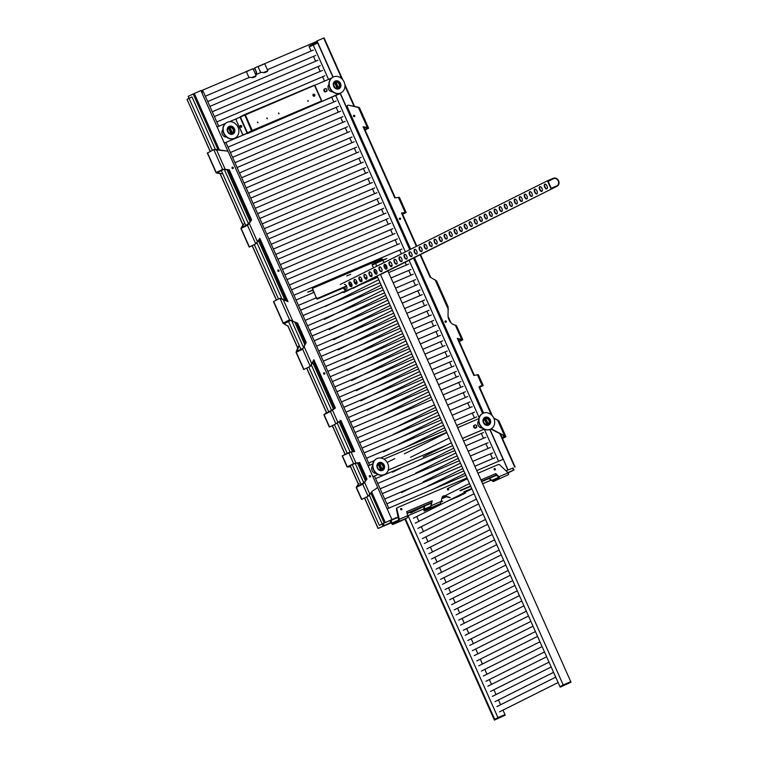 <?xml version="1.0" encoding="UTF-8"?>
<svg xmlns="http://www.w3.org/2000/svg" width="758" height="758" viewBox="0 0 758 758"><rect width="100%" height="100%" fill="white"/><g stroke="black" fill="none" stroke-linecap="round" stroke-linejoin="round"><path stroke-width="1.14" d="M404.876 519.059L494.15 719.56L497.968 717.618L408.05 515.667M497.968 717.618L504.97 714.623L502.971 710.132M500.583 704.76L498.432 699.937M496.045 694.565L493.894 689.752M491.506 684.379L489.365 679.556M486.968 674.184L484.826 669.361M482.429 663.999L480.288 659.176M477.9 653.803L475.749 648.981M473.362 643.618L471.211 638.795M468.823 633.423L466.672 628.6M464.284 623.237L462.134 618.414M459.746 613.042L457.605 608.219M455.207 602.847L453.066 598.034M450.669 592.661L448.528 587.838M446.14 582.466L443.989 577.653M441.601 572.281L439.451 567.458M437.063 562.085L434.912 557.272M432.524 551.9L430.373 547.077M427.986 541.705L425.844 536.891M423.447 531.519L421.306 526.696M418.909 521.324L416.767 516.511M504.97 714.623L505.15 715.192L494.387 720.1L505.169 715.182L504.856 714.671L505.093 715.211M559.925 686.615L563.222 684.957L559.991 686.577L560.228 687.118L570.992 682.209L560.219 687.127L559.925 686.615L377.067 275.893M376.186 273.932L374.376 269.857M373.486 267.849L372.235 265.044L383.055 260.098L372.282 265.016L372.064 264.476M387.869 270.919L570.755 681.669L563.222 684.957L570.234 681.963M349.836 282.924L349.211 283.871M350.689 274.292L346.728 275.95M494.387 720.1L494.671 719.266L504.856 714.671M382.676 260.326L384.135 262.524M383.055 260.098L382.818 259.568L375.286 262.855L372.055 264.476L372.301 265.006M345.629 290.987A8.812 7.618 -116.6 0 1 343.44 287.945M345.913 290.864A8.812 7.618 -116.6 0 1 344.189 288.732A8.812 7.618 -116.6 0 1 343.715 287.832M278.508 271.402A0.73 0.635 63.4 0 0 277.892 270.18A0.73 0.635 63.4 0 1 278.508 271.402M370.056 477.009A0.73 0.635 63.4 0 0 369.44 475.778A0.73 0.635 63.4 0 1 370.056 477.009M364.191 482.581L366.171 479.88A2.937 2.539 63.4 0 0 366.55 479.132L359.652 462.541L355.976 463.034L351.058 451.995L342.18 455.946L348.699 452.602L354.735 451.512L340.854 420.339L337.926 422.5L332.44 410.182L323.837 414.749L330.393 411.509L335.377 408.022L332.44 410.182L337.926 422.5L335.879 423.826L329.55 426.991L324.064 414.673L329.323 427.067L335.879 423.826L340.854 420.339L354.735 451.512L351.058 451.995L355.976 463.034L347.278 466.805L342.37 455.776L347.098 466.975L353.607 463.64L359.652 462.541L366.948 478.933A2.937 2.539 63.4 0 1 366.569 479.681A2.937 2.539 63.4 0 0 366.948 478.933L359.254 462.74L354.393 463.536L347.979 466.786L354.393 463.536L359.652 462.541L366.55 479.132A2.937 2.539 63.4 0 1 366.171 479.88L363.281 483.49L356.819 486.664L359.055 483.443L356.952 486.655L364.191 482.581M340.494 420.605L354.28 451.569L340.494 420.605M334.979 408.221L324.585 414.247L335.377 408.022L313.859 359.709L334.979 408.221M305.825 342.749L303.077 348.282L296.615 351.418L303.077 348.282L306.223 342.55L302.669 349.22L296.056 352.337L302.669 349.22L306.223 342.55L297.591 323.154L305.825 342.749M292.143 320.757L297.193 323.353L290.665 320.397L284.288 323.742L285.027 324.32L284.335 323.571L290.665 320.397L292.143 320.757M259.558 238.836L287.377 301.305L259.558 238.836M248.88 223.591L251.012 220.322A8.812 7.618 63.4 0 0 251.192 220.028L229.323 169.839L225.173 169.242L216.381 149.516L227.173 151.05A1.469 1.27 63.4 0 1 228.329 151.97A1.469 1.27 63.4 0 0 227.173 151.05L213.813 149.648L207.322 153.05L213.813 149.648L216.381 149.516L225.173 169.242L222.596 169.385L216.267 172.549L207.484 152.822L216.115 172.786L222.596 169.385L229.323 169.839L251.59 219.829A8.812 7.618 63.4 0 1 251.41 220.123A8.812 7.618 63.4 0 0 251.59 219.829L228.935 170.038L223.487 169.508L217.082 172.796L223.487 169.508L229.323 169.839L251.192 220.028A8.812 7.618 63.4 0 1 251.012 220.322L247.989 224.548L241.66 227.713L241.764 227.154L243.896 223.885L241.66 227.713L248.88 223.591M324.282 374.206A0.73 0.635 63.4 0 0 323.666 372.974A0.73 0.635 63.4 0 1 324.282 374.206M232.744 168.608A0.73 0.635 63.4 0 0 232.128 167.376A0.73 0.635 63.4 0 1 232.744 168.608M372.368 491.108L376.83 488.171A1.469 1.27 63.4 0 0 377.238 486.428L228.329 151.97L377.238 486.428A1.469 1.27 63.4 0 1 376.83 488.171L372.368 491.108L369.942 494.415L364.589 482.382L366.569 479.681L362.76 484.201L356.175 487.375L358.382 484.011L356.431 487.366L362.76 484.201L364.589 482.382L369.942 494.415L368.113 496.234L361.793 499.399L356.431 487.366L361.528 499.408L368.113 496.234L372.368 491.108M348.462 466.795L347.979 466.786L348.462 466.795M273.676 301.485L279.996 298.311L288.002 301.627L259.852 238.391L257.54 241.944L249.278 223.392L247.496 225.316L240.902 228.471L242.996 224.851L240.902 228.471L247.496 225.316L251.41 220.123L249.278 223.392L257.54 241.944L255.759 243.858L249.429 247.032L241.167 228.48L249.164 247.023L255.759 243.858L259.852 238.391L288.002 301.627L279.996 298.311L273.676 301.485L283.151 323.363L288.192 326.347L283.151 323.363L273.572 301.836L283.151 323.363L289.584 319.848L279.996 298.311L289.584 319.848L297.591 323.154L289.584 319.848L283.255 323.012L273.676 301.485M324.528 414.143L326.594 412.617L324.528 414.143M278.101 270.019A0.73 0.635 -116.6 0 1 278.726 271.345A0.73 0.635 -116.6 0 1 278.101 270.019A0.73 0.635 -116.6 0 1 278.726 271.345A0.73 0.635 -116.6 0 1 278.101 270.019M369.639 475.626A0.73 0.635 -116.6 0 1 370.274 476.953A0.73 0.635 -116.6 0 1 369.61 475.636A0.73 0.635 -116.6 0 1 370.274 476.953A0.73 0.635 -116.6 0 1 369.61 475.636A0.73 0.635 -116.6 0 1 369.639 475.626M311.926 364.105L313.859 359.709L310.306 366.389L302.669 349.22L310.306 366.389L303.693 369.497L296.056 352.337L297.742 347.799L296.056 352.337L303.693 369.497L310.306 366.389L311.926 364.105L304.29 346.946L311.926 364.105M323.874 372.822A0.73 0.635 -116.6 0 1 324.5 374.149A0.73 0.635 -116.6 0 1 323.874 372.822A0.73 0.635 -116.6 0 1 324.5 374.149A0.73 0.635 -116.6 0 1 323.874 372.822M232.336 167.224A0.73 0.635 -116.6 0 1 232.962 168.551A0.73 0.635 -116.6 0 1 232.336 167.224A0.73 0.635 -116.6 0 1 232.962 168.551A0.73 0.635 -116.6 0 1 232.336 167.224M399.608 218.114A0.73 0.635 -116.6 0 1 400.233 219.45A0.73 0.635 -116.6 0 1 399.608 218.114A0.73 0.635 -116.6 0 1 400.233 219.45A0.73 0.635 -116.6 0 1 399.608 218.114M358.288 107.2L348.68 105.229A1.469 1.27 63.4 0 0 347.41 107.134L410.675 249.24L347.022 107.333A1.469 1.27 63.4 0 1 347.524 105.523A1.469 1.27 63.4 0 0 347.022 107.333L347.41 107.134A1.469 1.27 63.4 0 1 348.68 105.229L359.481 107.721L358.288 107.2L367.365 127.581L363.073 126.7L394.785 197.923L399.39 197.355L394.785 197.923L363.073 126.7L368.559 128.102L367.365 127.581L358.288 107.2M414.418 257.635L483.604 413.034L414.418 257.635M491.241 428.829L505.87 436.513L491.241 428.829M493.752 418.065L497.532 419.941L504.411 435.395L497.532 419.941L498.991 421.069L493.752 418.065M478.99 387.054L491.355 414.825L478.99 387.054A5.875 5.079 63.4 0 1 480.165 386.201A5.875 5.079 63.4 0 0 478.99 387.054M481.226 385.822A5.875 5.079 63.4 0 0 480.165 386.201A5.875 5.079 63.4 0 1 481.226 385.822L480.837 386.021A5.875 5.079 63.4 0 0 479.975 386.296A5.875 5.079 63.4 0 1 480.837 386.021L482.306 385.765L479.596 387.158L482.306 385.765L481.226 385.822L483.168 385.528L479.672 387.338L483.168 385.528L478.326 374.642L473.845 375.485L457.311 338.362L462.74 339.65L457.311 338.362L473.845 375.485L478.326 374.642L483.168 385.528L481.226 385.822M449.617 321.079A8.812 7.618 63.4 0 0 455.34 325.182L461.565 339.158L455.34 325.182A8.812 7.618 63.4 0 1 449.617 321.079L448.385 318.313L449.617 321.079M448.054 315.271A8.812 7.618 63.4 0 0 448.385 318.313A8.812 7.618 63.4 0 1 448.054 315.271L448.111 306.791L436.617 280.981L429.994 277.011L420.103 254.792L429.994 277.011L436.617 280.981L448.111 306.791L448.054 315.271M401.513 213.036L416.369 246.388L401.513 213.036L406.117 212.477L401.513 213.036M445.372 320.918A0.73 0.635 -116.6 0 1 446.007 322.245A0.73 0.635 -116.6 0 1 445.372 320.918A0.73 0.635 -116.6 0 1 446.007 322.245A0.73 0.635 -116.6 0 1 445.372 320.918M353.834 115.32A0.73 0.635 -116.6 0 1 354.46 116.647A0.73 0.635 -116.6 0 1 353.834 115.32A0.73 0.635 -116.6 0 1 354.46 116.647A0.73 0.635 -116.6 0 1 353.834 115.32M217.262 173.203L216.115 172.786L207.322 153.05L216.115 172.786L220.19 173.62L217.262 173.203M348.064 466.994L347.098 466.975L342.18 455.946L347.098 466.975L350.651 466.644L348.064 466.994M296.776 350.708L297.041 351.305L299.078 345.477L296.776 350.708M217.65 173.004L222.596 173.705L217.65 173.004M253.314 69.215L254.716 68.618L253.314 69.215M391.82 523.039L391.166 520.339L391.82 523.039L398.992 519.969L391.82 523.039L392.417 523.712L391.82 523.039M424.499 506.098L424.357 510.068L430.696 506.894L431.814 500.962L406.724 511.678L431.814 500.962L430.696 506.894L424.357 510.068L424.101 509.243L431.094 506.259L424.101 509.243L424.499 506.098M442.653 501.322L441.592 500.981L442.653 501.322M489.346 478.393L492.586 480.923L498.925 477.748L495.381 473.807L480.951 479.975L495.779 473.608L499.02 476.687L499.617 478.412L493.287 481.576L488.929 478.573L493.269 481.586L499.617 478.412L499.02 476.687L495.779 473.608L498.925 477.748L492.596 480.913L491.506 480.449L498.935 477.275L491.506 480.449L489.346 478.393M441.554 501.294L442.265 501.512L441.554 501.294M424.101 506.268L423.703 509.442L424.224 511.082L430.572 507.907L432.212 500.763L406.714 511.65L407.69 515.705L407.321 517.837L400.973 521.011L407.321 517.837L407.69 515.705L406.714 511.65L432.212 500.763L430.572 507.907L440.521 503.653L434.163 506.837L440.521 503.653L441.971 497.959A2.937 2.539 63.4 0 1 443.212 496.064L443.165 496.111A2.937 2.539 63.4 0 1 444.633 496.12L449.778 497.76L444.633 496.12A2.937 2.539 63.4 0 0 443.165 496.111L443.553 495.912A2.937 2.539 63.4 0 1 445.031 495.921L450.167 497.561L445.031 495.921A2.937 2.539 63.4 0 0 443.553 495.912L443.212 496.064A2.937 2.539 63.4 0 0 441.971 497.959L440.521 503.653L424.243 511.072L423.703 509.442L424.101 506.268L410.713 512.967M390.768 520.509L391.422 523.228L392.606 524.583L391.422 523.228L390.768 520.509M505.757 436.854L502.459 438.512L505.87 436.513L498.991 421.069L505.757 436.854M490.871 429.037L504.743 436.153L490.871 429.037M504.686 436.324L502.071 437.631L504.496 435.878L504.686 436.324M368.407 128.348L365.1 130.006L368.559 128.102L359.481 107.721L368.407 128.348M363.215 127.012L367.564 128.036L363.215 127.012M367.488 128.159L364.863 129.476L367.488 128.159M456.515 325.675L455.463 325.201L456.515 325.675L462.74 339.65L456.515 325.675M462.588 339.897L459.291 341.555L462.588 339.897M457.444 338.655L461.755 339.603L457.444 338.655M461.679 339.726L459.054 341.043L461.679 339.726M401.569 213.169L405.246 212.676L401.569 213.169M405.151 212.761L402.526 214.078L405.151 212.761M405.937 212.638L402.631 214.296L406.117 212.477L399.39 197.355L405.937 212.638M400.688 509.442A0.73 0.635 -116.6 0 1 401.844 508.902A0.73 0.635 -116.6 0 1 401.569 509.859A0.73 0.635 -116.6 0 1 400.944 508.533A0.73 0.635 -116.6 0 1 401.598 509.85A0.73 0.635 -116.6 0 1 400.688 509.442M508.087 472.821L499.721 464.853A1.469 1.27 63.4 0 0 498.328 464.54L477.957 473.238L498.328 464.54A1.469 1.27 63.4 0 1 499.721 464.853L508.087 472.821L508.684 474.536L493.269 481.586L508.684 474.536L508.087 472.821L499.02 476.687L508.087 472.821M467.013 477.919L397.552 507.585A1.469 1.27 63.4 0 0 396.879 509.139L398.755 520.538L392.417 523.712L398.755 520.538L396.491 509.338A1.469 1.27 63.4 0 1 397.097 507.813A1.469 1.27 63.4 0 0 396.491 509.338L399.333 519.277L398.964 521.409L392.606 524.583L398.964 521.409L399.333 519.277L396.879 509.139A1.469 1.27 63.4 0 1 397.495 507.614L397.097 507.813A1.469 1.27 63.4 0 1 397.154 507.784A1.469 1.27 63.4 0 0 397.097 507.813L397.495 507.614A1.469 1.27 63.4 0 1 397.552 507.585L467.013 477.919M447.419 489.479A0.73 0.635 -116.6 0 1 448.575 488.938A0.73 0.635 -116.6 0 1 448.3 489.895A0.73 0.635 -116.6 0 1 447.675 488.569A0.73 0.635 -116.6 0 1 448.338 489.886A0.73 0.635 -116.6 0 1 447.419 489.479M494.15 469.515A0.73 0.635 -116.6 0 1 495.306 468.984A0.73 0.635 -116.6 0 1 495.04 469.932A0.73 0.635 -116.6 0 1 494.405 468.605A0.73 0.635 -116.6 0 1 495.04 469.932A0.73 0.635 -116.6 0 1 494.15 469.515M401.38 509.907A0.73 0.635 63.4 0 0 400.764 508.675A0.72 0.625 63.4 0 1 401.37 509.907A0.73 0.635 63.4 0 0 400.764 508.675M448.12 489.943A0.73 0.635 63.4 0 0 447.504 488.711A0.72 0.625 63.4 0 1 448.101 489.943A0.73 0.635 63.4 0 0 447.504 488.711M494.851 469.979A0.73 0.635 63.4 0 0 494.235 468.747A0.73 0.635 63.4 0 1 494.851 469.979A0.72 0.625 63.4 0 0 494.225 468.757M400.016 219.507A0.73 0.635 63.4 0 0 399.4 218.276A0.73 0.635 63.4 0 1 400.016 219.507M414.02 257.834L483.197 413.195L414.02 257.834M445.789 322.302A0.73 0.635 63.4 0 0 445.173 321.07A0.73 0.635 63.4 0 1 445.789 322.302M354.242 116.704A0.73 0.635 63.4 0 0 353.626 115.472A0.73 0.635 63.4 0 1 354.242 116.704M465.09 492.321L465.507 492.984L453.691 498.025L465.507 492.984L459.149 496.158L465.507 492.984L465.09 492.321M255.834 73.829A1.469 1.27 -116.6 0 0 256.251 72.067L254.66 67.945L316.967 41.33M323.988 37.957L316.825 41.008L332.923 77.164A8.812 7.618 -116.6 0 1 333.018 77.117M201.041 90.846L252.348 68.997M228.092 151.591L200.898 90.515L188.155 96.351L212.344 150.387M255.399 73.896A1.469 1.27 63.4 0 0 256.45 71.972L254.66 67.945M496.831 475.181L481.7 481.652L496.841 475.19M470.756 486.323L460.447 490.729M446.462 496.698L441.886 498.65L446.481 496.708M431.548 503.066L407.16 513.488L431.548 503.085M398.395 517.231L389.982 520.822L398.395 517.24M382.146 523.977L391.933 519.59L377.361 486.854M366.654 496.964L379.303 525.37L391.933 519.59L387.158 508.864L465.829 475.257M470.756 486.333L460.466 490.729M490.019 429.445L508.059 469.988L513.09 468.008M476.773 470.585L503.284 459.253L507.86 470.083L512.692 468.188M317.024 40.904L333.122 77.06M320.994 101.818L340.285 93.158L409.945 249.6M413.679 258.004L482.846 413.356M340.228 93.566L409.746 249.704M413.489 258.099L482.656 413.451M489.81 429.53L503.085 459.348M326.84 91.33L326.575 89.112A1.469 1.27 -116.6 0 1 324.898 91.083L323.789 90.752L324.945 91.945L326.84 91.33L325.419 91.718L324.898 91.083A1.469 1.27 -116.6 0 1 324.443 89.7L324.253 90.515M325.419 91.718L324.945 91.945M324.509 88.932L324.443 89.7A1.469 1.27 -116.6 0 1 326.575 89.112L325.931 88.544L324.045 89.169L323.789 90.752M476.564 427.616L476.299 425.409A1.469 1.27 -116.6 0 1 474.622 427.379L473.513 427.048L474.679 428.242L476.564 427.616L475.143 428.005L474.622 427.379A1.469 1.27 -116.6 0 1 474.167 425.987L473.977 426.811M474.233 425.229L474.167 425.987A1.469 1.27 -116.6 0 1 476.299 425.409L475.654 424.84L473.769 425.456L473.513 427.048M506.06 470.889L508.059 469.988L506.031 470.851M496.547 474.906L481.548 481.311L496.575 474.944M470.604 485.982L459.907 490.549M445.922 496.528L441.942 498.233M431.605 502.649L407.065 513.128M398.31 516.871L391.261 519.893M470.623 486.03L459.973 490.578M445.988 496.547L441.933 498.281M431.596 502.696L407.084 513.166M398.32 516.909L391.27 519.922M247.544 133.143L224.302 143.072L217.129 126.984L225.382 123.459M229.551 121.678L236.856 118.561M314.788 85.266L331.464 78.15M241.385 126.198A0.72 0.625 63.4 0 0 240.248 126.728A0.72 0.625 63.4 0 0 241.385 126.198M340.427 93.471L247.478 133.541L252.101 130.641L252.026 131.229L252.272 130.461L244.038 134.64A1.469 1.27 -116.6 0 1 242.276 133.796L236.306 120.389A1.469 1.27 -116.6 0 1 236.875 118.551L236.894 118.542M240.22 126.084A0.72 0.625 -116.6 0 1 240.741 127.136M247.089 133.389L224.311 143.11M484.163 429.17L462.456 438.446M445.837 445.543L388.21 470.159M378.081 474.489L372.908 476.697M484.106 429.151L462.437 438.408M446.5 445.211L388.229 470.102M378.034 474.461L372.889 476.659M368.113 465.933L372.775 463.943M383.955 459.159L446.727 432.354M457.661 427.673L478.857 418.624M251.675 131.058L247.572 133.114L240.409 117.016L314.513 85.37L321.582 100.994L252.272 130.461L245.346 114.913L244.626 114.6L239.879 116.997M321.582 100.994L321.657 101.487L321.582 100.994L321.657 101.487L247.269 133.607M251.665 131.068L244.626 114.6L314.551 85.218M307.72 101.032L308.269 101.278L307.881 100.492L307.72 101.032M257.483 122.493L258.033 122.739L257.635 121.953L257.483 122.493M266.835 118.504L267.385 118.75L266.987 117.954L266.835 118.504M278.518 113.51L279.067 113.757L278.669 112.97L278.518 113.51M307.814 100.53L308.203 101.307M257.578 121.991L257.966 122.768M266.92 118.002L267.309 118.769M278.603 113.008L278.991 113.785M236.439 120.323A1.469 1.27 -116.6 0 1 237.008 118.485L240.049 117.187L247.212 133.275L244.171 134.573A1.469 1.27 -116.6 0 1 242.408 133.73L236.306 120.389M315.243 86.289A1.469 1.27 -116.6 0 1 315.413 86.592L321.383 99.999A1.469 1.27 -116.6 0 1 321.496 100.321M240.182 126.7A0.957 0.824 63.4 0 0 241.679 126.008A0.957 0.824 63.4 0 0 240.182 126.7M240.447 125.563A0.957 0.824 -116.6 0 1 241.3 127.259M244.512 114.97L245.194 114.846L244.512 114.97M313.035 94.589A1.099 0.957 63.4 0 0 313.935 96.275A1.099 0.957 63.4 0 0 314.741 94.741A1.099 0.957 63.4 0 0 313.035 94.589M313.954 95.404L313.499 94.759L314.428 95.413L313.66 95.679M313.945 94.826L314.2 95.574M388.75 508.182L374.443 476.043M369.648 465.27L225.912 142.428M218.73 126.302L203.371 91.803L201.77 92.485L203.248 91.851L203.011 91.311L201.533 91.945M311.093 51.032L309.236 46.863L317.697 42.96L313.31 44.836L312.883 44.381L309.046 46.304L309.283 46.844L309.046 46.304M492.577 458.666L490.426 453.834M488.038 448.471L485.887 443.648M483.5 438.276L481.358 433.453M474.432 417.895L472.281 413.072M469.894 407.709L467.743 402.886M465.355 397.514L463.204 392.691M460.817 387.329L458.666 382.506M456.278 377.133L454.127 372.311M451.74 366.948L449.598 362.125M447.201 356.753L445.06 351.93M442.672 346.567L440.521 341.735M438.133 336.372L435.983 331.549M433.595 326.186L431.444 321.354M429.056 315.991L426.906 311.168M424.518 305.806L422.367 300.973M419.979 295.611L417.838 290.788M415.441 285.425L413.299 280.593M410.912 275.23L408.761 270.407M406.373 265.035L405.142 262.277M401.399 253.883L399.684 250.026M397.296 244.654L395.145 239.831M392.758 234.468L390.607 229.646M388.219 224.273L386.078 219.45M383.681 214.088L381.539 209.265M379.152 203.893L377.001 199.07M374.613 193.707L372.462 188.884M370.075 183.512L367.924 178.689M365.536 173.326L363.385 168.494M360.998 163.131L358.847 158.308M356.459 152.945L354.318 148.113M351.92 142.75L349.779 137.928M347.391 132.565L345.241 127.732M342.853 122.37L340.702 117.547M338.314 112.184L336.164 107.352M333.776 101.989L331.672 97.261M324.49 81.125L322.557 76.785M320.16 71.413L318.019 66.59M315.631 61.227L313.48 56.405M498.575 461.271L484.315 429.246M479.132 417.592L409.093 260.297M405.359 251.902L335.728 95.517M328.546 79.391L313.187 44.893M248.994 77.562L246.388 71.716L251.391 69.395L253.096 68.732L256.147 75.705L255.493 76.615L253.096 77.638L249.496 77.344L205.333 96.209M260.676 72.569L258.071 66.723L264.722 63.738L267.83 70.712L267.176 71.622L264.779 72.645L261.178 72.361L255.749 74.672M264.779 72.645L267.176 71.622M203.305 91.832L203.078 91.282L203.248 91.851M312.883 44.381L313.12 44.921L309.302 46.835M317.46 42.429L313.063 44.305M328.963 84.356A4.406 3.809 63.4 0 0 328.546 89.207A4.406 3.809 63.4 0 0 332.686 91.784M335.387 82.006A3.373 2.918 63.4 0 0 338.276 88.118A3.373 2.918 63.4 0 0 335.387 82.006M335.396 81.845A3.525 3.051 63.4 0 0 335.121 87.71A3.525 3.051 63.4 0 0 339.972 85.635A3.525 3.051 63.4 0 0 335.396 81.845M334.771 81.333A4.254 3.686 -116.6 0 1 334.922 81.258A4.254 3.686 -116.6 0 1 340.124 83.408A4.254 3.686 -116.6 0 1 338.731 88.866A4.283 3.705 -116.6 0 0 338.883 88.79M334.884 82.319A3.335 2.88 63.4 0 0 334.828 82.338L335.074 82.215A3.335 2.88 63.4 0 1 338.059 88.174L337.831 88.288A3.335 2.88 63.4 0 0 337.86 88.26M335.207 84.015L336.524 86.971A0.881 0.758 63.4 0 0 337.926 86.365L336.609 83.418A0.881 0.758 63.4 0 0 335.207 84.015M335.339 83.067A0.881 0.758 -116.6 0 1 336.211 83.617L337.528 86.564A0.881 0.758 -116.6 0 1 337.405 87.521M340.228 82.935A4.283 3.705 -116.6 0 1 339.016 88.762A4.283 3.705 -116.6 0 1 333.776 86.592A4.283 3.705 -116.6 0 1 335.178 81.097A4.283 3.705 -116.6 0 1 340.228 82.935M340.901 92.874A8.812 7.618 -116.6 0 1 340.768 92.94A8.812 7.618 -116.6 0 1 330.393 89.16A8.812 7.618 -116.6 0 1 332.298 77.515A8.812 7.618 -116.6 0 1 332.885 77.183L333.15 77.051A8.812 7.618 -116.6 0 1 343.526 80.831A8.812 7.618 -116.6 0 1 341.034 92.808A8.812 7.618 -116.6 0 1 330.46 88.686A8.812 7.618 -116.6 0 1 332.563 77.382A8.812 7.618 -116.6 0 1 333.15 77.051M478.686 420.643A4.406 3.809 63.4 0 0 478.27 425.494A4.406 3.809 63.4 0 0 482.41 428.071M484.646 417.544L484.523 417.611A4.254 3.686 -116.6 0 1 484.523 417.611A4.254 3.686 -116.6 0 1 484.646 417.544A4.254 3.686 -116.6 0 1 489.848 419.705A4.254 3.686 -116.6 0 1 488.465 425.162A4.254 3.686 -116.6 0 1 488.304 425.229M485.12 418.302A3.373 2.918 63.4 0 0 488 424.404A3.373 2.918 63.4 0 0 485.12 418.302M485.12 418.132A3.525 3.051 63.4 0 0 484.845 423.997A3.525 3.051 63.4 0 0 489.706 421.922A3.525 3.051 63.4 0 0 485.12 418.132M487.536 424.584A3.335 2.88 63.4 0 0 487.584 424.556L487.782 424.461A3.335 2.88 63.4 0 0 484.798 418.501A3.335 2.88 63.4 0 0 484.466 418.71M484.93 420.311L486.248 423.258A0.881 0.758 63.4 0 0 487.65 422.661L486.333 419.714A0.881 0.758 63.4 0 0 484.93 420.311M485.063 419.354A0.881 0.758 -116.6 0 1 485.944 419.904L487.252 422.86A0.881 0.758 -116.6 0 1 487.129 423.807M489.952 419.231A4.283 3.705 -116.6 0 1 488.739 425.058A4.283 3.705 -116.6 0 1 483.5 422.879A4.283 3.705 -116.6 0 1 484.902 417.383A4.283 3.705 -116.6 0 1 489.952 419.231M490.634 429.161A8.812 7.618 -116.6 0 1 490.502 429.227A8.812 7.618 -116.6 0 1 480.117 425.446A8.812 7.618 -116.6 0 1 482.022 413.811A8.812 7.618 -116.6 0 1 482.619 413.47A8.812 7.618 -116.6 0 1 482.742 413.413M482.287 413.679A8.812 7.618 -116.6 0 1 482.874 413.337A8.812 7.618 -116.6 0 1 493.259 417.127A8.812 7.618 -116.6 0 1 490.767 429.094A8.812 7.618 -116.6 0 1 480.193 424.973A8.812 7.618 -116.6 0 1 482.287 413.679M222.88 129.665A4.406 3.809 63.4 0 0 222.464 134.526A4.406 3.809 63.4 0 0 226.604 137.094M228.84 126.567A4.254 3.686 -116.6 0 0 228.689 126.652A4.254 3.686 -116.6 0 1 228.717 126.633L228.84 126.567A4.254 3.686 -116.6 0 1 234.042 128.727A4.254 3.686 -116.6 0 1 232.659 134.185A4.254 3.686 -116.6 0 1 232.498 134.251A4.254 3.686 -116.6 0 1 232.507 134.251L232.659 134.185M229.314 127.325A3.373 2.918 63.4 0 0 232.194 133.427A3.373 2.918 63.4 0 0 229.314 127.325M229.314 127.154A3.525 3.051 63.4 0 0 229.039 133.02A3.525 3.051 63.4 0 0 233.89 130.944A3.525 3.051 63.4 0 0 229.314 127.154M231.73 133.607A3.335 2.88 63.4 0 0 231.777 133.579L231.976 133.484A3.335 2.88 63.4 0 0 228.992 127.524L228.774 127.638M229.124 129.334L230.441 132.28A0.881 0.758 63.4 0 0 231.844 131.684L230.527 128.737A0.881 0.758 63.4 0 0 229.124 129.334M229.257 128.377A0.881 0.758 -116.6 0 1 230.138 128.926L231.446 131.883A0.881 0.758 -116.6 0 1 231.323 132.839M234.146 128.254A4.283 3.705 -116.6 0 1 232.933 134.081A4.283 3.705 -116.6 0 1 227.694 131.901A4.283 3.705 -116.6 0 1 229.096 126.406A4.283 3.705 -116.6 0 1 234.146 128.254M234.819 138.183A8.812 7.618 -116.6 0 1 234.696 138.25A8.812 7.618 -116.6 0 1 224.311 134.469A8.812 7.618 -116.6 0 1 226.216 122.834A8.812 7.618 -116.6 0 1 226.803 122.493A8.812 7.618 -116.6 0 1 226.936 122.436M226.481 122.701A8.812 7.618 -116.6 0 1 227.068 122.37A8.812 7.618 -116.6 0 1 237.453 126.15A8.812 7.618 -116.6 0 1 234.952 138.117A8.812 7.618 -116.6 0 1 224.377 134.005A8.812 7.618 -116.6 0 1 226.481 122.701M372.604 465.962A4.406 3.809 63.4 0 0 372.187 470.813A4.406 3.809 63.4 0 0 376.328 473.39M378.431 462.93A4.254 3.686 -116.6 0 1 378.441 462.93A4.254 3.686 -116.6 0 1 378.574 462.863A4.254 3.686 -116.6 0 1 383.766 465.014A4.254 3.686 -116.6 0 1 382.383 470.472A4.254 3.686 -116.6 0 1 382.221 470.547A4.254 3.686 -116.6 0 0 382.25 470.538L382.383 470.472M379.038 463.612A3.373 2.918 63.4 0 0 381.918 469.723A3.373 2.918 63.4 0 0 379.038 463.612M379.038 463.451A3.525 3.051 63.4 0 0 378.763 469.316A3.525 3.051 63.4 0 0 383.624 467.241A3.525 3.051 63.4 0 0 379.038 463.451M381.7 469.78A3.335 2.88 63.4 0 0 378.716 463.82M378.858 465.62L380.165 468.577A0.881 0.758 63.4 0 0 381.568 467.97L380.26 465.024A0.881 0.758 63.4 0 0 378.858 465.62M378.981 464.673A0.881 0.758 -116.6 0 1 379.862 465.223L381.17 468.169A0.881 0.758 -116.6 0 1 381.047 469.126M383.87 464.54A4.283 3.705 -116.6 0 1 382.657 470.367A4.283 3.705 -116.6 0 1 377.427 468.198A4.283 3.705 -116.6 0 1 378.82 462.702A4.283 3.705 -116.6 0 1 383.87 464.54M384.552 474.48A8.812 7.618 -116.6 0 1 384.42 474.546A8.812 7.618 -116.6 0 1 374.035 470.765A8.812 7.618 -116.6 0 1 375.94 459.121A8.812 7.618 -116.6 0 1 376.536 458.789A8.812 7.618 -116.6 0 1 376.669 458.723M376.205 458.988A8.812 7.618 -116.6 0 1 376.792 458.656A8.812 7.618 -116.6 0 1 387.177 462.437A8.812 7.618 -116.6 0 1 384.685 474.413A8.812 7.618 -116.6 0 1 374.111 470.292A8.812 7.618 -116.6 0 1 376.205 458.988M541.866 191.367A2.568 1.289 -113.1 0 0 541.989 188.486A2.568 1.289 -113.1 0 0 539.81 186.657A2.568 1.289 -113.1 0 0 539.639 189.528A2.568 1.289 -113.1 0 0 541.837 191.386A2.568 1.289 -113.1 0 0 541.866 191.367M531.851 196.388A2.568 1.289 -113.1 0 0 531.974 193.498A2.568 1.289 -113.1 0 0 529.795 191.679A2.568 1.289 -113.1 0 0 529.624 194.541A2.568 1.289 -113.1 0 0 531.813 196.398A2.568 1.289 -113.1 0 0 531.851 196.388M521.826 201.401A2.568 1.289 -113.1 0 0 521.949 198.511A2.568 1.289 -113.1 0 0 519.78 196.692A2.568 1.289 -113.1 0 0 519.6 199.562A2.568 1.289 -113.1 0 0 521.798 201.42A2.568 1.289 -113.1 0 0 521.826 201.401M511.811 206.413A2.568 1.289 -113.1 0 0 511.934 203.523A2.568 1.289 -113.1 0 0 509.755 201.704A2.568 1.289 -113.1 0 0 509.584 204.575A2.568 1.289 -113.1 0 0 511.773 206.432A2.568 1.289 -113.1 0 0 511.811 206.413M501.787 211.425A2.568 1.289 -113.1 0 0 501.919 208.535A2.568 1.289 -113.1 0 0 499.74 206.716A2.568 1.289 -113.1 0 0 499.56 209.587A2.568 1.289 -113.1 0 0 501.758 211.444A2.568 1.289 -113.1 0 0 501.787 211.425M491.771 216.437A2.568 1.289 -113.1 0 0 491.895 213.557A2.568 1.289 -113.1 0 0 489.715 211.728A2.568 1.289 -113.1 0 0 489.545 214.599A2.568 1.289 -113.1 0 0 491.734 216.456A2.568 1.289 -113.1 0 0 491.771 216.437M481.756 221.459A2.568 1.289 -113.1 0 0 481.88 218.569A2.568 1.289 -113.1 0 0 479.7 216.75A2.568 1.289 -113.1 0 0 479.52 219.612A2.568 1.289 -113.1 0 0 481.718 221.469A2.568 1.289 -113.1 0 0 481.756 221.459M471.732 226.471A2.568 1.289 -113.1 0 0 471.855 223.582A2.568 1.289 -113.1 0 0 469.676 221.762A2.568 1.289 -113.1 0 0 469.505 224.633A2.568 1.289 -113.1 0 0 471.694 226.49A2.568 1.289 -113.1 0 0 471.732 226.471M461.717 231.484A2.568 1.289 -113.1 0 0 461.84 228.594A2.568 1.289 -113.1 0 0 459.661 226.775A2.568 1.289 -113.1 0 0 459.481 229.646A2.568 1.289 -113.1 0 0 461.679 231.503A2.568 1.289 -113.1 0 0 461.717 231.484M451.692 236.496A2.568 1.289 -113.1 0 0 451.815 233.606A2.568 1.289 -113.1 0 0 449.636 231.787A2.568 1.289 -113.1 0 0 449.466 234.658A2.568 1.289 -113.1 0 0 451.654 236.515A2.568 1.289 -113.1 0 0 451.692 236.496M441.677 241.508A2.568 1.289 -113.1 0 0 441.8 238.628A2.568 1.289 -113.1 0 0 439.621 236.799A2.568 1.289 -113.1 0 0 439.441 239.67A2.568 1.289 -113.1 0 0 441.639 241.527A2.568 1.289 -113.1 0 0 441.677 241.508M431.653 246.53A2.568 1.289 -113.1 0 0 431.776 243.64A2.568 1.289 -113.1 0 0 429.596 241.821A2.568 1.289 -113.1 0 0 429.426 244.682A2.568 1.289 -113.1 0 0 431.624 246.54A2.568 1.289 -113.1 0 0 431.653 246.53M421.637 251.542A2.568 1.289 -113.1 0 0 421.761 248.652A2.568 1.289 -113.1 0 0 419.581 246.833A2.568 1.289 -113.1 0 0 419.411 249.704A2.568 1.289 -113.1 0 0 421.6 251.561A2.568 1.289 -113.1 0 0 421.637 251.542M411.613 256.555A2.568 1.289 -113.1 0 0 411.746 253.665A2.568 1.289 -113.1 0 0 409.566 251.846A2.568 1.289 -113.1 0 0 409.386 254.716A2.568 1.289 -113.1 0 0 411.585 256.574A2.568 1.289 -113.1 0 0 411.613 256.555M401.598 261.567A2.568 1.289 -113.1 0 0 401.721 258.677A2.568 1.289 -113.1 0 0 399.542 256.858A2.568 1.289 -113.1 0 0 399.371 259.729A2.568 1.289 -113.1 0 0 401.56 261.586A2.568 1.289 -113.1 0 0 401.598 261.567M391.573 266.579A2.568 1.289 -113.1 0 0 391.706 263.699A2.568 1.289 -113.1 0 0 389.527 261.87A2.568 1.289 -113.1 0 0 389.347 264.741A2.568 1.289 -113.1 0 0 391.545 266.598A2.568 1.289 -113.1 0 0 391.573 266.579M381.558 271.601A2.568 1.289 -113.1 0 0 381.681 268.711A2.568 1.289 -113.1 0 0 379.502 266.892A2.568 1.289 -113.1 0 0 379.332 269.753A2.568 1.289 -113.1 0 0 381.52 271.61A2.568 1.289 -113.1 0 0 381.558 271.601M371.543 276.613A2.568 1.289 -113.1 0 0 371.666 273.723A2.568 1.289 -113.1 0 0 369.487 271.904A2.568 1.289 -113.1 0 0 369.307 274.775A2.568 1.289 -113.1 0 0 371.505 276.632A2.568 1.289 -113.1 0 0 371.543 276.613M361.519 281.625A2.568 1.289 -113.1 0 0 361.642 278.736A2.568 1.289 -113.1 0 0 359.463 276.916A2.568 1.289 -113.1 0 0 359.292 279.787A2.568 1.289 -113.1 0 0 361.481 281.644A2.568 1.289 -113.1 0 0 361.519 281.625M351.504 286.638A2.568 1.289 -113.1 0 0 351.627 283.748A2.568 1.289 -113.1 0 0 349.447 281.929A2.568 1.289 -113.1 0 0 349.267 284.8A2.568 1.289 -113.1 0 0 351.466 286.657A2.568 1.289 -113.1 0 0 351.504 286.638M551.047 188.827L547.465 180.783L553.312 178.282A4.406 3.809 -116.6 0 1 558.561 180.707A4.406 3.809 -116.6 0 1 557.073 186.241A4.406 3.809 -116.6 0 1 556.893 186.326L346.359 291.261M346.093 291.394L343.81 292.541M547.465 180.783L342.768 283.227M342.502 283.35L340.228 284.496M344.369 287.547A2.568 1.289 -113.1 0 0 346.453 289.168A2.568 1.289 -113.1 0 0 346.491 289.149A2.568 1.289 -113.1 0 0 346.614 286.259A2.568 1.289 -113.1 0 0 344.435 284.44M356.506 284.136A2.568 1.289 -113.1 0 0 356.639 281.246A2.568 1.289 -113.1 0 0 354.46 279.427A2.568 1.289 -113.1 0 0 354.28 282.289A2.568 1.289 -113.1 0 0 356.478 284.146A2.568 1.289 -113.1 0 0 356.506 284.136M366.531 279.115A2.568 1.289 -113.1 0 0 366.654 276.234A2.568 1.289 -113.1 0 0 364.475 274.405A2.568 1.289 -113.1 0 0 364.304 277.276A2.568 1.289 -113.1 0 0 366.493 279.134A2.568 1.289 -113.1 0 0 366.531 279.115M376.546 274.102A2.568 1.289 -113.1 0 0 376.669 271.212A2.568 1.289 -113.1 0 0 374.49 269.393A2.568 1.289 -113.1 0 0 374.319 272.264A2.568 1.289 -113.1 0 0 376.518 274.121A2.568 1.289 -113.1 0 0 376.546 274.102M386.571 269.09A2.568 1.289 -113.1 0 0 386.694 266.2A2.568 1.289 -113.1 0 0 384.514 264.381A2.568 1.289 -113.1 0 0 384.334 267.252A2.568 1.289 -113.1 0 0 386.533 269.109A2.568 1.289 -113.1 0 0 386.571 269.09M396.586 264.078A2.568 1.289 -113.1 0 0 396.709 261.188A2.568 1.289 -113.1 0 0 394.53 259.369A2.568 1.289 -113.1 0 0 394.359 262.24A2.568 1.289 -113.1 0 0 396.548 264.097A2.568 1.289 -113.1 0 0 396.586 264.078M406.61 259.065A2.568 1.289 -113.1 0 0 406.733 256.176A2.568 1.289 -113.1 0 0 404.554 254.356A2.568 1.289 -113.1 0 0 404.374 257.218A2.568 1.289 -113.1 0 0 406.572 259.075A2.568 1.289 -113.1 0 0 406.61 259.065M416.625 254.044A2.568 1.289 -113.1 0 0 416.748 251.163A2.568 1.289 -113.1 0 0 414.569 249.335A2.568 1.289 -113.1 0 0 414.399 252.206A2.568 1.289 -113.1 0 0 416.587 254.063A2.568 1.289 -113.1 0 0 416.625 254.044M426.65 249.031A2.568 1.289 -113.1 0 0 426.773 246.142A2.568 1.289 -113.1 0 0 424.594 244.322A2.568 1.289 -113.1 0 0 424.414 247.193A2.568 1.289 -113.1 0 0 426.612 249.05A2.568 1.289 -113.1 0 0 426.65 249.031M436.665 244.019A2.568 1.289 -113.1 0 0 436.788 241.129A2.568 1.289 -113.1 0 0 434.609 239.31A2.568 1.289 -113.1 0 0 434.438 242.181A2.568 1.289 -113.1 0 0 436.627 244.038A2.568 1.289 -113.1 0 0 436.665 244.019M446.68 239.007A2.568 1.289 -113.1 0 0 446.813 236.117A2.568 1.289 -113.1 0 0 444.633 234.298A2.568 1.289 -113.1 0 0 444.453 237.169A2.568 1.289 -113.1 0 0 446.651 239.026A2.568 1.289 -113.1 0 0 446.68 239.007M456.704 233.995A2.568 1.289 -113.1 0 0 456.828 231.105A2.568 1.289 -113.1 0 0 454.648 229.286A2.568 1.289 -113.1 0 0 454.478 232.147A2.568 1.289 -113.1 0 0 456.667 234.004A2.568 1.289 -113.1 0 0 456.704 233.995M466.72 228.973A2.568 1.289 -113.1 0 0 466.843 226.092A2.568 1.289 -113.1 0 0 464.673 224.264A2.568 1.289 -113.1 0 0 464.493 227.135A2.568 1.289 -113.1 0 0 466.691 228.992A2.568 1.289 -113.1 0 0 466.72 228.973M476.744 223.961A2.568 1.289 -113.1 0 0 476.867 221.071A2.568 1.289 -113.1 0 0 474.688 219.252A2.568 1.289 -113.1 0 0 474.517 222.122A2.568 1.289 -113.1 0 0 476.706 223.98A2.568 1.289 -113.1 0 0 476.744 223.961M486.759 218.948A2.568 1.289 -113.1 0 0 486.882 216.058A2.568 1.289 -113.1 0 0 484.703 214.239A2.568 1.289 -113.1 0 0 484.533 217.11A2.568 1.289 -113.1 0 0 486.731 218.967A2.568 1.289 -113.1 0 0 486.759 218.948M496.784 213.936A2.568 1.289 -113.1 0 0 496.907 211.046A2.568 1.289 -113.1 0 0 494.728 209.227A2.568 1.289 -113.1 0 0 494.548 212.098A2.568 1.289 -113.1 0 0 496.746 213.955A2.568 1.289 -113.1 0 0 496.784 213.936M506.799 208.924A2.568 1.289 -113.1 0 0 506.922 206.034A2.568 1.289 -113.1 0 0 504.743 204.215A2.568 1.289 -113.1 0 0 504.572 207.076A2.568 1.289 -113.1 0 0 506.761 208.933A2.568 1.289 -113.1 0 0 506.799 208.924M516.823 203.902A2.568 1.289 -113.1 0 0 516.947 201.022A2.568 1.289 -113.1 0 0 514.767 199.193A2.568 1.289 -113.1 0 0 514.587 202.064A2.568 1.289 -113.1 0 0 516.785 203.921A2.568 1.289 -113.1 0 0 516.823 203.902M526.838 198.89A2.568 1.289 -113.1 0 0 526.962 196A2.568 1.289 -113.1 0 0 524.782 194.181A2.568 1.289 -113.1 0 0 524.612 197.052A2.568 1.289 -113.1 0 0 526.801 198.909A2.568 1.289 -113.1 0 0 526.838 198.89M536.863 193.877A2.568 1.289 -113.1 0 0 536.986 190.988A2.568 1.289 -113.1 0 0 534.807 189.168A2.568 1.289 -113.1 0 0 534.627 192.039A2.568 1.289 -113.1 0 0 536.825 193.896A2.568 1.289 -113.1 0 0 536.863 193.877M546.878 188.865A2.568 1.289 -113.1 0 0 547.001 185.975A2.568 1.289 -113.1 0 0 544.822 184.156A2.568 1.289 -113.1 0 0 544.651 187.027A2.568 1.289 -113.1 0 0 546.84 188.884A2.568 1.289 -113.1 0 0 546.878 188.865M556.713 185.928L551.227 188.268L547.996 181.029L553.492 178.689A3.961 3.43 -116.6 0 1 558.21 180.868A3.961 3.43 -116.6 0 1 556.874 185.852A3.961 3.43 -116.6 0 1 556.713 185.928M539.999 186.61A2.568 1.289 -113.1 0 0 539.99 189.377A2.568 1.289 -113.1 0 0 541.998 191.281M529.984 191.622A2.568 1.289 -113.1 0 0 529.975 194.399A2.568 1.289 -113.1 0 0 531.974 196.303M519.96 196.644A2.568 1.289 -113.1 0 0 519.95 199.411A2.568 1.289 -113.1 0 0 521.959 201.315M509.945 201.656A2.568 1.289 -113.1 0 0 509.935 204.423A2.568 1.289 -113.1 0 0 511.934 206.328M499.92 206.669A2.568 1.289 -113.1 0 0 499.91 209.435A2.568 1.289 -113.1 0 0 501.919 211.34M489.905 211.681A2.568 1.289 -113.1 0 0 489.895 214.448A2.568 1.289 -113.1 0 0 491.904 216.352M479.88 216.693A2.568 1.289 -113.1 0 0 479.871 219.469A2.568 1.289 -113.1 0 0 481.88 221.374M469.865 221.715A2.568 1.289 -113.1 0 0 469.856 224.482A2.568 1.289 -113.1 0 0 471.864 226.386M459.85 226.727A2.568 1.289 -113.1 0 0 459.831 229.494A2.568 1.289 -113.1 0 0 461.84 231.398M449.826 231.74A2.568 1.289 -113.1 0 0 449.816 234.506A2.568 1.289 -113.1 0 0 451.825 236.411M439.811 236.752A2.568 1.289 -113.1 0 0 439.792 239.519A2.568 1.289 -113.1 0 0 441.8 241.423M429.786 241.764A2.568 1.289 -113.1 0 0 429.777 244.54A2.568 1.289 -113.1 0 0 431.785 246.445M419.771 246.786A2.568 1.289 -113.1 0 0 419.761 249.553A2.568 1.289 -113.1 0 0 421.761 251.457M409.746 251.798A2.568 1.289 -113.1 0 0 409.737 254.565A2.568 1.289 -113.1 0 0 411.746 256.469M399.731 256.81A2.568 1.289 -113.1 0 0 399.722 259.577A2.568 1.289 -113.1 0 0 401.731 261.482M389.707 261.823A2.568 1.289 -113.1 0 0 389.697 264.589A2.568 1.289 -113.1 0 0 391.706 266.494M379.692 266.835A2.568 1.289 -113.1 0 0 379.682 269.611A2.568 1.289 -113.1 0 0 381.691 271.516M369.667 271.857A2.568 1.289 -113.1 0 0 369.658 274.623A2.568 1.289 -113.1 0 0 371.666 276.528M359.652 276.869A2.568 1.289 -113.1 0 0 359.643 279.636A2.568 1.289 -113.1 0 0 361.651 281.54M349.637 281.881A2.568 1.289 -113.1 0 0 349.618 284.648A2.568 1.289 -113.1 0 0 351.627 286.552M354.64 279.37A2.568 1.289 -113.1 0 0 354.63 282.147A2.568 1.289 -113.1 0 0 356.639 284.051M364.664 274.358A2.568 1.289 -113.1 0 0 364.655 277.125A2.568 1.289 -113.1 0 0 366.654 279.029M374.679 269.346A2.568 1.289 -113.1 0 0 374.67 272.113A2.568 1.289 -113.1 0 0 376.679 274.017M384.704 264.334A2.568 1.289 -113.1 0 0 384.685 267.1A2.568 1.289 -113.1 0 0 386.694 269.005M394.719 259.321A2.568 1.289 -113.1 0 0 394.71 262.088A2.568 1.289 -113.1 0 0 396.718 263.992M404.744 254.3A2.568 1.289 -113.1 0 0 404.725 257.076A2.568 1.289 -113.1 0 0 406.733 258.98M414.759 249.287A2.568 1.289 -113.1 0 0 414.749 252.054A2.568 1.289 -113.1 0 0 416.758 253.958M424.774 244.275A2.568 1.289 -113.1 0 0 424.764 247.042A2.568 1.289 -113.1 0 0 426.773 248.946M434.798 239.263A2.568 1.289 -113.1 0 0 434.789 242.029A2.568 1.289 -113.1 0 0 436.798 243.934M444.813 234.25A2.568 1.289 -113.1 0 0 444.804 237.017A2.568 1.289 -113.1 0 0 446.813 238.922M454.838 229.229A2.568 1.289 -113.1 0 0 454.828 232.005A2.568 1.289 -113.1 0 0 456.828 233.909M464.853 224.216A2.568 1.289 -113.1 0 0 464.844 226.983A2.568 1.289 -113.1 0 0 466.852 228.888M474.878 219.204A2.568 1.289 -113.1 0 0 474.868 221.971A2.568 1.289 -113.1 0 0 476.867 223.875M484.893 214.192A2.568 1.289 -113.1 0 0 484.883 216.959A2.568 1.289 -113.1 0 0 486.892 218.863M494.917 209.18A2.568 1.289 -113.1 0 0 494.898 211.946A2.568 1.289 -113.1 0 0 496.907 213.851M504.932 204.158A2.568 1.289 -113.1 0 0 504.923 206.934A2.568 1.289 -113.1 0 0 506.931 208.838M514.947 199.146A2.568 1.289 -113.1 0 0 514.938 201.912A2.568 1.289 -113.1 0 0 516.947 203.817M524.972 194.133A2.568 1.289 -113.1 0 0 524.962 196.9A2.568 1.289 -113.1 0 0 526.971 198.804M534.987 189.121A2.568 1.289 -113.1 0 0 534.977 191.888A2.568 1.289 -113.1 0 0 536.986 193.792M545.011 184.109A2.568 1.289 -113.1 0 0 545.002 186.875A2.568 1.289 -113.1 0 0 547.011 188.78M351.807 286.334A8.224 4.122 -113.1 0 0 351.2 284.629M495.779 473.608L480.942 479.947L495.779 473.608M424.224 511.082L434.192 506.818L424.224 511.082M459.177 496.149L447.353 501.199L459.149 496.158M215.386 149.44L191.992 96.891L187.008 99.383L210.298 151.411M490.767 480.316L482.647 483.784L490.777 480.326M463.877 491.819L471.713 488.474L463.858 491.809M407.719 515.81L423.769 508.95L407.709 515.791M391.317 522.802L378.45 528.288L390.787 522.622L389.839 520.5M391.317 522.812L378.053 528.468L390.787 522.622M513.526 470.216L508.173 472.897M513.526 470.225L508.514 472.348M508.163 472.888L508.646 472.66M317.024 298.595L316.654 298.766A0.587 0.512 -116.6 0 1 316.645 298.747L312.713 288.921A0.587 0.512 -116.6 0 1 312.94 288.192L381.634 258.848A0.587 0.512 -116.6 0 1 382.345 259.179L382.553 259.643M312.713 288.921L312.58 288.988A0.587 0.512 -116.6 0 1 312.808 288.258L312.893 288.211M312.58 288.988L313.177 290.333A0.587 0.512 63.4 0 0 312.476 289.992L309.558 291.565L312.59 290.267L313.84 292.436M316.465 297.704L316.882 298.652L316.465 297.704M316.645 298.747L316.228 297.799M382.961 259.89A0.587 0.512 63.4 0 1 383.017 259.861A0.587 0.512 63.4 0 0 383.017 259.861L386.703 258.649M383.084 260.165L386.874 258.554M309.558 291.565L307.606 292.124L309.435 291.29M494.908 719.806L405.407 518.794M563.459 685.497L380.364 274.244M376.783 266.2L375.286 262.855M497.902 717.655L498.139 718.186M502.137 716.623L497.324 718.679L502.137 716.623M498.082 717.57L498.319 718.11M563.033 685.507L568.026 683.28M292.541 320.558L282.952 299.031L292.541 320.558M335.879 423.826L330.393 411.509L335.879 423.826M255.759 243.858L247.496 225.316L255.759 243.858M477.398 374.727L482.24 385.614L477.398 374.727M435.12 279.768L448.357 309.491L435.12 279.768M398.433 197.364L405.16 212.486L398.433 197.364M368.113 496.234L362.76 484.201L368.113 496.234M353.607 463.64L348.699 452.602L353.607 463.64M222.596 169.385L213.813 149.648L222.596 169.385M303.977 369.553L296.34 352.394L303.977 369.553M284.629 323.429L285.027 324.32L284.629 323.429M407.69 515.705L399.333 519.277L407.69 515.705M441.563 501.237L431.615 505.482L441.563 501.237M400.991 521.002L392.635 524.574L400.991 521.002M407.321 517.837L398.964 521.409L407.321 517.837M221.336 170.588L245.848 225.628M254.29 244.597L278.537 299.05M288.523 321.477L300.935 349.353M308.838 367.118L328.877 412.115M334.411 424.556L347.23 453.341M352.243 464.616L361.13 484.561M384.173 522.935L370.899 493.117M365.451 480.866L357.482 462.977M352.508 451.806L339.082 421.647M333.567 409.263L312.694 362.371M304.896 344.862L294.767 322.103M284.942 300.054L258.45 240.542M250.083 221.753L226.926 169.745M218.02 149.743L193.138 93.85M194.238 93.357L219.432 149.942M228.338 169.953L250.86 220.55M259.236 239.339L286.657 300.935M296.473 322.984L305.55 343.374M313.348 360.884L334.562 408.524M340.077 420.917L353.759 451.645M358.733 462.816L366.266 479.748M371.723 491.999L385.272 522.433M514.72 467.136L499.721 433.453M491.478 414.939L479.047 387.006M473.911 375.466L457.529 338.674M449.835 321.411L448.291 317.934M430.099 277.068L420.169 254.764M416.426 246.359L401.645 213.159M394.852 197.914L363.29 127.022M354.081 106.338L344.966 85.862M341.754 78.642L323.685 38.061M244.682 114.581L314.238 85.218M314.703 85.275L321.638 100.852M255.493 76.615L253.096 77.638M256.147 75.705L251.656 77.619M267.83 70.712L263.339 72.635M556.893 186.326L380.516 274.595L557.073 186.241M377.219 276.244L353.076 288.324L377.219 276.253M548.148 181.361L553.492 178.689M220.066 173.345L243.11 225.088M252.243 245.62L276.49 300.073M287.955 325.826L297.894 348.149M306.8 368.142L326.632 412.684M332.374 425.579L345.184 454.364M350.594 466.511L358.477 484.229M364.607 497.987L378.157 528.411M383.027 525.967L369.326 495.182M363.887 482.96L355.132 463.309M350.168 452.156L337.196 423.021M331.682 410.637L311.405 365.1M303.636 347.638L291.555 320.511M281.768 298.529L256.934 242.759M248.586 223.998L224.273 169.404M383.226 523.437L384.126 525.474M513.573 470.178L512.626 468.046M317.015 298.576L346.491 285.984M349.618 284.648L351.636 283.786M354.772 282.45L356.772 281.597M359.946 280.242L361.879 279.408M365.148 278.015L366.967 277.239M370.368 275.789L372.036 275.078M317.223 299.145L346.728 286.543M349.893 285.188L351.845 284.354M355.085 282.971L356.933 282.184M360.296 280.744L362.002 280.015M365.546 278.499L367.043 277.864M370.842 276.244L372.026 275.732M384.941 264.343L386.902 268.739M497.115 718.489L502.109 716.272M570.992 682.209L570.755 681.669M343.109 291.678L337.907 294.284L343.109 291.678M378.773 279.73L351.826 293.213M351.56 293.346L342.758 297.752M341.905 298.178L325.296 306.488M381.16 285.103L342.445 304.47M383.311 289.916L324.509 319.345M385.699 295.288L346.984 314.665M387.85 300.111L329.048 329.541M390.237 305.483L351.522 324.85M392.379 310.297L333.577 339.726M394.776 315.669L356.061 335.045M396.917 320.492L338.115 349.921M399.314 325.864L360.6 345.241M401.456 330.678L344.653 359.112M403.843 336.05L365.138 355.426M405.994 340.873L347.192 370.302M408.382 346.245L369.667 365.621M410.533 351.058L370.501 371.098M370.112 371.297L351.731 380.488M412.921 356.431L379.152 373.334M378.754 373.533L374.206 375.807M415.071 361.253L383.671 376.963M383.283 377.162L356.269 390.683M417.459 366.626L388.712 381.009M388.323 381.208L378.744 386.002M419.61 371.448L360.808 400.868M421.998 376.811L383.283 396.188M424.139 381.634L367.109 410.182M426.536 387.006L387.821 406.383M428.677 391.829L377.38 417.497M431.075 397.192L392.36 416.568M435.604 407.387L396.898 426.763M437.754 412.21L393.231 434.486M440.142 417.573L401.427 436.949M442.293 422.396L398.566 444.283M389.044 449.049L383.491 451.825M444.681 427.768L405.966 447.144M446.832 432.591L404.346 453.853M394.823 458.609L388.03 462.01M449.219 437.963L410.504 457.33M451.37 442.776L423.182 456.885M400.594 468.188L392.568 472.206M453.758 448.149L415.043 467.525M455.899 452.971L425.285 468.292M424.887 468.491L415.782 473.049M458.296 458.344L419.619 477.692M460.438 463.157L423.239 481.775M414.522 486.143L401.636 492.586M462.835 468.529L427.266 486.333M464.976 473.352L434.23 488.739M467.364 478.724L447.741 488.54M469.515 483.538L444.87 495.874M444.472 496.073L442.17 497.229M471.902 488.91L413.337 518.216M474.053 493.733L415.251 523.162M476.441 499.105L417.876 528.411M478.592 503.918L419.79 533.348M480.979 509.291L422.414 538.597M483.13 514.114L424.328 543.543M485.518 519.486L426.953 548.792M487.659 524.299L428.857 553.728M490.056 529.671L431.491 558.987M492.198 534.494L433.396 563.924M494.595 539.867L436.03 569.173M496.736 544.689L437.935 574.109M499.124 550.052L440.569 579.368M501.275 554.875L442.473 584.304M503.663 560.247L445.098 589.553M505.813 565.07L447.012 594.49M508.201 570.433L449.636 599.749M510.352 575.256L451.55 604.685M512.74 580.628L454.175 609.934M514.89 585.451L456.089 614.871M517.278 590.814L458.713 620.129M519.42 595.636L460.618 625.066M521.817 601.009L463.252 630.315M523.958 605.832L465.156 635.251M526.355 611.204L467.79 640.51M528.497 616.017L469.695 645.446M530.884 621.389L472.329 650.696M533.035 626.212L474.233 655.632M535.423 631.585L476.858 660.891M537.574 636.398L478.772 665.827M539.961 641.77L481.396 671.076M542.112 646.593L483.31 676.022M544.5 651.965L485.935 681.271M546.651 656.779L487.849 686.208M549.038 662.151L490.473 691.457M551.18 666.974L492.378 696.403M553.577 672.346L495.012 701.652M555.718 677.159L496.916 706.589M558.115 682.532L499.55 711.838M361.528 499.408L356.175 487.375L361.528 499.408M400.973 521.011L392.606 524.583L400.973 521.011M249.164 247.023L240.902 228.471L249.164 247.023M329.323 427.067L323.837 414.749L329.323 427.067M188.155 96.351L189.055 98.36M515.127 466.975L500.337 433.756M492.387 415.896L479.388 386.694M474.347 375.371L458.05 338.769M450.887 322.671L448.054 316.323M430.724 277.4L420.557 254.565M416.815 246.161L402.091 213.093M395.306 197.838L363.821 127.136M354.611 106.452L344.862 84.555M342.663 79.599L324.092 37.9M321.724 100.842L314.769 85.228M313.395 50.047L267.432 69.689M315.707 55.448L207.72 101.581M317.934 60.242L209.871 106.404M320.236 65.643L212.259 111.767M322.472 70.428L214.41 116.59M324.775 75.828L216.797 121.962M336.078 101.004L228.016 147.166M338.39 106.404L230.404 152.529M340.617 111.199L232.554 157.351M342.929 116.599L234.942 162.724M345.155 121.384L237.093 167.546M347.467 126.785L239.481 172.909M349.694 131.579L241.631 177.732M351.996 136.98L244.019 183.104M354.232 141.765L246.17 187.927M356.535 147.166L248.558 193.29M358.771 151.96L250.709 198.122M361.073 157.361L253.096 203.485M363.309 162.146L255.238 208.308M365.612 167.546L257.635 213.671M367.838 172.341L259.776 218.503M370.15 177.742L262.164 223.866M372.377 182.526L264.315 228.689M374.689 187.927L266.702 234.051M376.916 192.722L268.853 238.884M379.227 198.122L271.241 244.247M381.454 202.907L273.392 249.069M383.756 208.308L275.779 254.442M385.993 213.102L277.93 259.264M388.295 218.503L280.318 264.627M390.531 223.288L282.469 269.45M392.834 228.689L284.856 274.822M395.07 233.483L286.998 279.645M397.372 238.884L289.395 285.008M399.599 243.669L291.536 289.831M401.911 249.069L293.924 295.203M385.642 261.766L384.088 262.429M314.21 292.275L296.075 300.026M401.948 261.188L401.352 261.444M397.069 263.272L395.951 263.746M392.085 265.395L390.645 266.011M387.063 267.546L386.476 267.792M316.598 297.648L298.462 305.389M408.676 264.049L388.627 272.615M377.683 277.295L360.315 284.714M354.384 287.244L300.613 310.212M410.988 269.45L391.014 277.987M380.071 282.658L303.001 315.584M413.214 274.244L393.165 282.81M382.221 287.481L305.152 320.407M415.517 279.645L395.553 288.173M384.609 292.844L307.54 325.769M417.753 284.44L397.704 292.995M386.76 297.676L309.69 330.592M420.055 289.84L400.091 298.368M389.148 303.039L312.078 335.965M422.291 294.625L402.242 303.191M391.299 307.862L314.229 340.787M424.594 300.026L404.63 308.553M393.686 313.234L316.617 346.15M426.83 304.82L406.781 313.376M395.837 318.057L318.758 350.973M429.132 310.221L409.168 318.748M398.225 323.42L321.155 356.345M431.359 315.006L411.31 323.571M400.376 328.242L323.296 361.168M433.671 320.407L413.707 328.934M402.763 333.615L325.684 366.531M435.897 325.201L415.848 333.766M404.905 338.438L327.835 371.363M438.209 330.602L418.236 339.129M407.302 343.8L330.223 376.726M440.436 335.387L420.387 343.952M409.443 348.623L332.374 381.549M442.748 340.787L422.774 349.315M411.831 353.995L334.761 386.912M444.974 345.582L424.925 354.147M413.982 358.818L336.912 391.744M447.277 350.982L427.313 359.51M416.369 364.181L339.3 397.107M449.513 355.767L429.464 364.333M418.52 369.004L341.451 401.93M451.815 361.168L431.852 369.696M420.908 374.376L343.838 407.292M454.051 365.962L434.002 374.528M423.059 379.199L345.989 412.125M456.354 371.363L436.39 379.891M425.446 384.562L348.377 417.487M458.59 376.148L438.541 384.713M427.597 389.385L350.518 422.31M460.892 381.549L440.929 390.076M429.985 394.757L352.915 427.683M463.119 386.343L443.07 394.909M432.136 399.58L355.057 432.505M465.431 391.744L445.467 400.271M434.524 404.943L357.444 437.868M467.658 396.529L447.608 405.094M436.665 409.775L359.595 442.691M469.969 401.93L449.996 410.466M439.062 415.138L361.983 448.063M472.196 406.724L452.147 415.289M441.203 419.96L364.134 452.886M474.508 412.125L454.535 420.652M443.591 425.323L366.521 458.249M476.735 416.909L456.686 425.475M445.742 430.156L380.573 457.993M374.215 460.703L368.672 463.072M483.576 432.505L463.612 441.033M452.668 445.704L375.598 478.63M485.812 437.29L465.763 445.856M454.819 450.536L377.749 483.452M488.114 442.7L468.15 451.228M457.207 455.899L380.137 488.825M490.35 447.485L470.301 456.051M459.357 460.722L382.278 493.647M492.653 452.886L472.689 461.414M461.745 466.094L384.676 499.01M494.879 457.68L474.83 466.236M463.896 470.917L386.817 503.833M187.008 99.383L210.193 151.458M220.047 173.601L242.92 224.965M252.139 245.668L276.386 300.13M288.021 326.262L297.676 347.95M306.687 368.199L326.499 412.693M332.26 425.636L345.079 454.412M350.528 466.663L358.307 484.125M364.503 498.044L378.053 528.468M513.981 470.017L513.081 467.989"/></g></svg>
